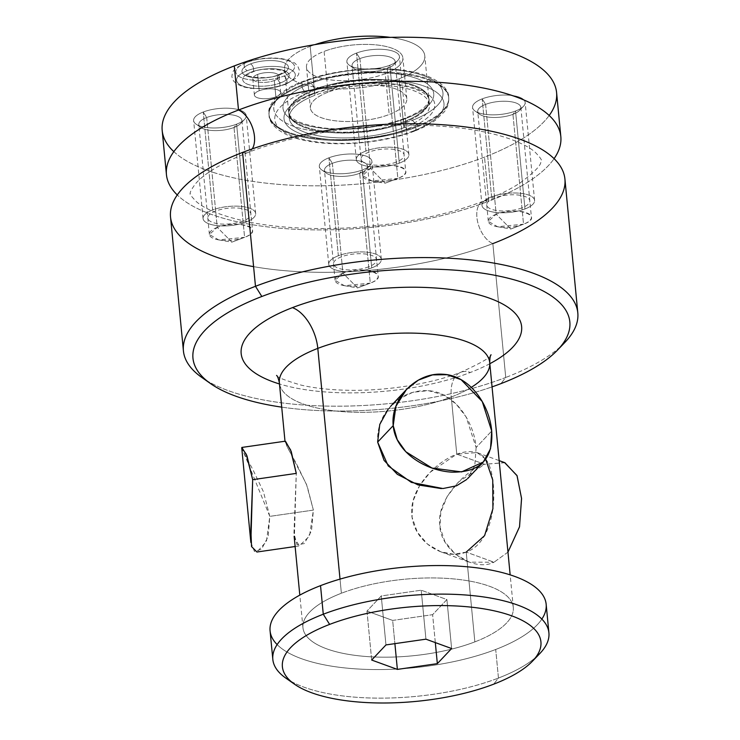 <?xml version="1.0" encoding="UTF-8"?>
<svg xmlns="http://www.w3.org/2000/svg" width="740" height="740" viewBox="0 0 740 740"><rect width="100%" height="100%" fill="white"/><g stroke="black" fill="none" stroke-linecap="round" stroke-linejoin="round"><path stroke-width="0.56" stroke-dasharray="3.7 2.78" d="M328.014 92.204A48.424 17.64 174.5 0 0 321.308 117.697A48.424 17.64 174.5 0 0 389.194 114.497A48.424 17.64 174.5 0 0 395.9 89.013A48.424 17.64 174.5 0 0 328.014 92.204A48.424 17.64 174.5 0 0 310.402 107.994A48.424 17.64 174.5 0 0 338.744 121.147A48.424 17.64 174.5 0 0 389.194 114.497L385.263 73.686A48.424 17.64 -5.5 0 1 334.813 80.336A48.424 17.64 -5.5 0 1 306.471 67.183A48.424 17.64 -5.5 0 1 324.092 51.402L328.014 92.204L324.092 51.402A48.424 17.64 -5.5 0 1 374.532 44.742A48.424 17.64 -5.5 0 1 402.875 57.905A48.424 17.64 -5.5 0 1 385.263 73.686L389.194 114.497A48.424 17.64 174.5 0 0 406.806 98.707A48.424 17.64 174.5 0 0 378.464 85.553A48.424 17.64 174.5 0 0 328.014 92.204M399.165 78.755A70.439 25.66 174.5 0 0 390.276 37.37A70.439 25.66 -5.5 0 1 424.788 55.787A70.439 25.66 -5.5 0 1 399.165 78.755L403.328 122.008A70.439 25.66 174.5 0 0 428.95 99.049A70.439 25.66 174.5 0 0 387.732 79.911A70.439 25.66 174.5 0 0 314.352 89.596L310.18 46.333A70.439 25.66 174.5 0 0 300.431 83.407A70.439 25.66 174.5 0 0 399.165 78.755A70.439 25.66 -5.5 0 1 325.785 88.43A70.439 25.66 -5.5 0 1 284.558 69.292A70.439 25.66 -5.5 0 1 310.18 46.333A70.439 25.66 -5.5 0 1 314.925 44.631A70.439 25.66 174.5 0 0 310.18 46.333L314.352 89.596A70.439 25.66 -5.5 0 1 387.732 79.911A70.439 25.66 -5.5 0 1 428.95 99.049A70.439 25.66 -5.5 0 1 403.328 122.008A5.282 2.988 -111 0 1 404.771 118.298A5.282 2.988 -111 0 1 406.195 118.326A75.721 27.584 174.5 0 0 416.685 78.477A75.721 27.584 174.5 0 0 310.541 83.481A5.282 2.988 -111 0 1 314.352 89.596A5.282 2.988 69 0 0 310.541 83.481A75.721 27.584 174.5 0 0 300.052 123.33A75.721 27.584 174.5 0 0 406.195 118.326A5.282 2.988 69 0 0 404.771 118.298A5.282 2.988 69 0 0 403.328 122.008A70.439 25.66 -5.5 0 1 329.947 131.692A70.439 25.66 -5.5 0 1 288.729 112.554A70.439 25.66 -5.5 0 1 314.352 89.596A70.439 25.66 174.5 0 0 288.729 112.554A70.439 25.66 174.5 0 0 329.947 131.692A70.439 25.66 174.5 0 0 403.328 122.008L399.165 78.755M385.263 73.686A48.424 17.64 -5.5 0 1 317.377 76.886A48.424 17.64 -5.5 0 1 324.092 51.402A48.424 17.64 -5.5 0 1 391.969 48.202A48.424 17.64 -5.5 0 1 385.263 73.686M314.426 90.409A70.439 25.66 -5.5 0 1 387.806 80.734A70.439 25.66 -5.5 0 1 429.034 99.863A70.439 25.66 -5.5 0 1 403.411 122.831L403.883 127.724A70.439 25.66 174.5 0 0 429.505 104.766A70.439 25.66 174.5 0 0 388.278 85.627A70.439 25.66 174.5 0 0 314.898 95.303L314.426 90.409L314.898 95.303A70.439 25.66 174.5 0 0 289.275 118.261A70.439 25.66 174.5 0 0 330.503 137.399A70.439 25.66 174.5 0 0 403.883 127.724L403.411 122.831A70.439 25.66 -5.5 0 1 330.031 132.506A70.439 25.66 -5.5 0 1 288.804 113.368A70.439 25.66 -5.5 0 1 314.426 90.409A70.439 25.66 174.5 0 0 288.804 113.368A70.439 25.66 174.5 0 0 330.031 132.506A70.439 25.66 174.5 0 0 403.411 122.831A5.282 2.988 69 0 0 407.213 128.936A75.721 27.584 -5.5 0 1 301.078 133.94A75.721 27.584 -5.5 0 1 311.568 94.091A5.282 2.988 69 0 0 312.992 94.119A5.282 2.988 69 0 0 314.426 90.409A5.282 2.988 -111 0 1 312.992 94.119A5.282 2.988 -111 0 1 311.568 94.091A75.721 27.584 174.5 0 0 301.078 133.94A75.721 27.584 174.5 0 0 407.213 128.936A75.721 27.584 174.5 0 0 417.702 89.087A75.721 27.584 174.5 0 0 311.568 94.091A75.721 27.584 -5.5 0 1 417.702 89.087A75.721 27.584 -5.5 0 1 407.213 128.936A5.282 2.988 -111 0 1 403.411 122.831A70.439 25.66 174.5 0 0 429.034 99.863A70.439 25.66 174.5 0 0 387.806 80.734A70.439 25.66 174.5 0 0 314.426 90.409M173.835 151.635A198.107 72.168 174.5 0 0 484.515 157.102A198.107 72.168 174.5 0 0 549.191 115.486M328.93 157.796A26.418 9.62 -5.5 0 1 365.949 156.057A26.418 9.62 -5.5 0 1 362.295 169.96A26.418 9.62 -5.5 0 1 325.267 171.699A26.418 9.62 -5.5 0 1 328.93 157.796A26.418 9.62 -5.5 0 1 361.009 154.762A26.418 9.62 -5.5 0 1 370.167 165.297A26.418 9.62 -5.5 0 1 362.295 169.96L359.705 173.28A21.645 7.89 174.5 0 0 366.161 169.46A21.645 7.89 174.5 0 0 358.66 160.83A21.645 7.89 174.5 0 0 332.362 163.318L328.93 157.796L332.362 163.318A21.645 7.89 174.5 0 0 326.497 173.28A21.645 7.89 174.5 0 0 359.705 173.28L362.295 169.96A26.418 9.62 -5.5 0 1 321.771 169.95A26.418 9.62 -5.5 0 1 328.93 157.796L338.356 255.744A26.418 9.62 174.5 0 0 334.702 269.647A26.418 9.62 174.5 0 0 371.721 267.899A26.418 9.62 174.5 0 0 375.384 253.996A26.418 9.62 174.5 0 0 338.356 255.744A26.418 9.62 174.5 0 0 328.745 264.356A26.418 9.62 174.5 0 0 344.211 271.534A26.418 9.62 174.5 0 0 371.721 267.899L362.295 169.96A26.418 9.62 -5.5 0 1 334.776 173.585A26.418 9.62 -5.5 0 1 319.319 166.408A26.418 9.62 -5.5 0 1 328.93 157.796A26.418 9.62 -5.5 0 1 356.44 154.17A26.418 9.62 -5.5 0 1 371.906 161.348A26.418 9.62 -5.5 0 1 362.295 169.96L371.721 267.899A26.418 9.62 174.5 0 0 381.331 259.287A26.418 9.62 174.5 0 0 365.875 252.118A26.418 9.62 174.5 0 0 338.356 255.744L328.93 157.796A26.418 9.62 174.5 0 0 325.267 171.699A26.418 9.62 174.5 0 0 362.295 169.96A26.418 9.62 174.5 0 0 365.949 156.057A26.418 9.62 174.5 0 0 328.93 157.796M203.241 112.008A26.418 9.62 -5.5 0 1 240.269 110.26A26.418 9.62 -5.5 0 1 236.606 124.163A26.418 9.62 -5.5 0 1 199.578 125.911A26.418 9.62 -5.5 0 1 203.241 112.008A26.418 9.62 -5.5 0 1 235.329 108.965A26.418 9.62 -5.5 0 1 244.487 119.501A26.418 9.62 -5.5 0 1 236.606 124.163L234.025 127.484A21.645 7.89 174.5 0 0 240.472 123.663A21.645 7.89 174.5 0 0 232.971 115.033A21.645 7.89 174.5 0 0 206.682 117.521L203.241 112.008L206.682 117.521A21.645 7.89 174.5 0 0 200.817 127.484A21.645 7.89 174.5 0 0 234.025 127.484L236.606 124.163A26.418 9.62 -5.5 0 1 196.091 124.163A26.418 9.62 -5.5 0 1 203.241 112.008L212.676 209.957A26.418 9.62 174.5 0 0 209.013 223.85A26.418 9.62 174.5 0 0 246.041 222.111A26.418 9.62 174.5 0 0 249.695 208.208A26.418 9.62 174.5 0 0 212.676 209.957A26.418 9.62 174.5 0 0 203.065 218.559A26.418 9.62 174.5 0 0 218.522 225.737A26.418 9.62 174.5 0 0 246.041 222.111L236.606 124.163A26.418 9.62 -5.5 0 1 209.087 127.798A26.418 9.62 -5.5 0 1 193.63 120.62A26.418 9.62 -5.5 0 1 203.241 112.008A26.418 9.62 -5.5 0 1 230.76 108.382A26.418 9.62 -5.5 0 1 246.217 115.551A26.418 9.62 -5.5 0 1 236.606 124.163L246.041 222.111A26.418 9.62 174.5 0 0 255.651 213.499A26.418 9.62 174.5 0 0 240.186 206.321A26.418 9.62 174.5 0 0 212.676 209.957L203.241 112.008A26.418 9.62 174.5 0 0 199.578 125.911A26.418 9.62 174.5 0 0 236.606 124.163A26.418 9.62 174.5 0 0 240.269 110.26A26.418 9.62 174.5 0 0 203.241 112.008M482.175 98.864A26.418 9.62 -5.5 0 1 519.202 97.116A26.418 9.62 -5.5 0 1 515.54 111.019A26.418 9.62 -5.5 0 1 478.512 112.767A26.418 9.62 -5.5 0 1 482.175 98.864A26.418 9.62 -5.5 0 1 514.254 95.821A26.418 9.62 -5.5 0 1 523.411 106.357A26.418 9.62 -5.5 0 1 515.54 111.019L512.949 114.339A21.645 7.89 174.5 0 0 519.406 110.519A21.645 7.89 174.5 0 0 511.904 101.889A21.645 7.89 174.5 0 0 485.607 104.377L482.175 98.864L485.607 104.377A21.645 7.89 174.5 0 0 479.751 114.339A21.645 7.89 174.5 0 0 512.949 114.339L515.54 111.019A26.418 9.62 -5.5 0 1 475.015 111.019A26.418 9.62 -5.5 0 1 482.175 98.864L491.601 196.812A26.418 9.62 174.5 0 0 487.947 210.706A26.418 9.62 174.5 0 0 524.975 208.967A26.418 9.62 174.5 0 0 528.628 195.064A26.418 9.62 174.5 0 0 491.601 196.812A26.418 9.62 174.5 0 0 481.99 205.415A26.418 9.62 174.5 0 0 497.456 212.593A26.418 9.62 174.5 0 0 524.975 208.967L515.54 111.019A26.418 9.62 -5.5 0 1 488.021 114.654A26.418 9.62 -5.5 0 1 472.564 107.476A26.418 9.62 -5.5 0 1 482.175 98.864A26.418 9.62 -5.5 0 1 509.694 95.238A26.418 9.62 -5.5 0 1 525.15 102.407A26.418 9.62 -5.5 0 1 515.54 111.019L524.975 208.967A26.418 9.62 174.5 0 0 534.576 200.355A26.418 9.62 174.5 0 0 519.119 193.177A26.418 9.62 174.5 0 0 491.601 196.812L482.175 98.864A26.418 9.62 174.5 0 0 478.512 112.767A26.418 9.62 174.5 0 0 515.54 111.019A26.418 9.62 174.5 0 0 519.202 97.116A26.418 9.62 174.5 0 0 482.175 98.864M356.486 53.077A26.418 9.62 -5.5 0 1 393.514 51.328A26.418 9.62 -5.5 0 1 389.851 65.231A26.418 9.62 -5.5 0 1 352.832 66.97A26.418 9.62 -5.5 0 1 356.486 53.077A26.418 9.62 -5.5 0 1 388.574 50.033A26.418 9.62 -5.5 0 1 397.732 60.569A26.418 9.62 -5.5 0 1 389.851 65.231L387.27 68.552A21.645 7.89 174.5 0 0 393.726 64.732A21.645 7.89 174.5 0 0 386.215 56.101A21.645 7.89 174.5 0 0 359.927 58.59L356.486 53.077L359.927 58.59A21.645 7.89 174.5 0 0 354.062 68.552A21.645 7.89 174.5 0 0 387.27 68.552L389.851 65.231A26.418 9.62 -5.5 0 1 349.336 65.231A26.418 9.62 -5.5 0 1 356.486 53.077L365.921 151.016A26.418 9.62 174.5 0 0 362.258 164.918A26.418 9.62 174.5 0 0 399.286 163.17A26.418 9.62 174.5 0 0 402.949 149.267A26.418 9.62 174.5 0 0 365.921 151.016A26.418 9.62 174.5 0 0 356.31 159.627A26.418 9.62 174.5 0 0 371.767 166.805A26.418 9.62 174.5 0 0 399.286 163.17L389.851 65.231A26.418 9.62 -5.5 0 1 362.341 68.857A26.418 9.62 -5.5 0 1 346.875 61.679A26.418 9.62 -5.5 0 1 356.486 53.077A26.418 9.62 -5.5 0 1 384.005 49.441A26.418 9.62 -5.5 0 1 399.461 56.619A26.418 9.62 -5.5 0 1 389.851 65.231L399.286 163.17A26.418 9.62 174.5 0 0 408.896 154.567A26.418 9.62 174.5 0 0 393.44 147.389A26.418 9.62 174.5 0 0 365.921 151.016L356.486 53.077A26.418 9.62 174.5 0 0 352.832 66.97A26.418 9.62 174.5 0 0 389.851 65.231A26.418 9.62 174.5 0 0 393.514 51.328A26.418 9.62 174.5 0 0 356.486 53.077M247.327 70.689A29.498 10.748 -5.5 0 1 288.674 68.737A29.498 10.748 -5.5 0 1 284.595 84.258A29.498 10.748 -5.5 0 1 243.247 86.21A29.498 10.748 -5.5 0 1 247.327 70.689A29.498 10.748 174.5 0 0 243.247 86.21A29.498 10.748 174.5 0 0 284.595 84.258A4.403 2.488 69 0 0 285.779 84.286A4.403 2.488 69 0 0 286.815 80.244A4.403 2.488 69 0 0 283.808 76.1A29.498 10.748 174.5 0 0 287.888 60.578A29.498 10.748 174.5 0 0 246.54 62.521A29.498 10.748 174.5 0 0 242.461 78.052A29.498 10.748 174.5 0 0 283.808 76.1A29.498 10.748 -5.5 0 1 242.461 78.052A29.498 10.748 -5.5 0 1 246.54 62.521A4.403 2.488 69 0 0 245.356 62.493A4.403 2.488 69 0 0 244.32 66.544A4.403 2.488 69 0 0 247.327 70.689A4.403 2.488 -111 0 1 244.32 66.544A4.403 2.488 -111 0 1 245.356 62.493A4.403 2.488 -111 0 1 246.54 62.521A29.498 10.748 -5.5 0 1 287.888 60.578A29.498 10.748 -5.5 0 1 283.808 76.1A4.403 2.488 -111 0 1 286.815 80.244A4.403 2.488 -111 0 1 285.779 84.286A4.403 2.488 -111 0 1 284.595 84.258A29.498 10.748 174.5 0 0 288.674 68.737A29.498 10.748 174.5 0 0 247.327 70.689M413.059 131.063A84.971 30.951 -5.5 0 1 293.956 136.678A84.971 30.951 -5.5 0 1 305.722 91.964A84.971 30.951 -5.5 0 1 424.825 86.349A84.971 30.951 -5.5 0 1 413.059 131.063A5.282 2.988 69 0 0 414.483 131.1A5.282 2.988 69 0 0 415.926 127.382A90.252 32.874 -5.5 0 1 321.9 139.786A90.252 32.874 -5.5 0 1 269.082 115.264A90.252 32.874 -5.5 0 1 301.92 85.849A5.282 2.988 69 0 0 305.722 91.964A84.971 30.951 174.5 0 0 293.956 136.678A84.971 30.951 174.5 0 0 413.059 131.063A84.971 30.951 174.5 0 0 424.825 86.349A84.971 30.951 174.5 0 0 305.722 91.964A5.282 2.988 -111 0 1 301.92 85.849A90.252 32.874 -5.5 0 1 395.937 73.445A90.252 32.874 -5.5 0 1 448.755 97.967A90.252 32.874 -5.5 0 1 415.926 127.382A5.282 2.988 -111 0 1 414.483 131.1A5.282 2.988 -111 0 1 413.059 131.063M280.7 82.843A23.329 8.501 174.5 0 0 283.929 70.568A23.329 8.501 174.5 0 0 251.221 72.104A23.329 8.501 174.5 0 0 247.993 84.388A23.329 8.501 174.5 0 0 280.7 82.843A4.403 2.488 -111 0 1 277.685 78.699A4.403 2.488 -111 0 1 278.721 74.657A4.403 2.488 -111 0 1 279.914 74.684A23.329 8.501 174.5 0 0 283.143 62.4A23.329 8.501 174.5 0 0 250.435 63.945A4.403 2.488 -111 0 1 253.45 68.089A4.403 2.488 -111 0 1 252.414 72.132A4.403 2.488 -111 0 1 251.221 72.104A23.329 8.501 -5.5 0 1 283.929 70.568A23.329 8.501 -5.5 0 1 280.7 82.843A23.329 8.501 -5.5 0 1 247.993 84.388A23.329 8.501 -5.5 0 1 251.221 72.104A4.403 2.488 69 0 0 252.414 72.132A4.403 2.488 69 0 0 253.45 68.089A4.403 2.488 69 0 0 250.435 63.945A23.329 8.501 174.5 0 0 247.206 76.22A23.329 8.501 174.5 0 0 279.914 74.684A4.403 2.488 69 0 0 278.721 74.657A4.403 2.488 69 0 0 277.685 78.699A4.403 2.488 69 0 0 280.7 82.843M274.3 80.512A13.209 4.81 -5.5 0 1 255.79 81.391A13.209 4.81 -5.5 0 1 257.622 74.435A13.209 4.81 -5.5 0 1 276.131 73.565A13.209 4.81 -5.5 0 1 274.3 80.512A13.209 4.81 -5.5 0 1 260.545 82.325A13.209 4.81 -5.5 0 1 252.812 78.736A13.209 4.81 -5.5 0 1 257.622 74.435L259.194 90.761A13.209 4.81 174.5 0 0 254.384 95.062A13.209 4.81 174.5 0 0 262.117 98.651A13.209 4.81 174.5 0 0 275.872 96.838L274.3 80.512L275.872 96.838A13.209 4.81 174.5 0 0 280.682 92.537A13.209 4.81 174.5 0 0 272.949 88.948A13.209 4.81 174.5 0 0 259.194 90.761L257.622 74.435A13.209 4.81 -5.5 0 1 271.377 72.622A13.209 4.81 -5.5 0 1 279.11 76.211A13.209 4.81 -5.5 0 1 274.3 80.512M403.883 127.724A70.439 25.66 -5.5 0 1 305.148 132.377A70.439 25.66 -5.5 0 1 314.898 95.303A70.439 25.66 -5.5 0 1 413.632 90.65A70.439 25.66 -5.5 0 1 403.883 127.724M556.582 92.528A198.107 72.168 -5.5 0 1 484.515 157.102L488.761 201.197A198.107 72.168 174.5 0 0 554.084 158.665A198.107 72.168 174.5 0 1 488.761 201.197L484.515 157.102A198.107 72.168 -5.5 0 1 278.138 184.325A198.107 72.168 -5.5 0 1 162.19 130.499M564.916 179.024A198.107 72.168 -5.5 0 1 492.849 243.608A22.894 12.932 -111 0 1 477.642 221.861A22.894 12.932 -111 0 1 483.146 201.234A22.894 12.932 -111 0 1 488.761 201.197A198.107 72.168 174.5 0 1 177.267 194.953A198.107 72.168 174.5 0 0 488.761 201.197A22.894 12.932 69 0 0 483.146 201.234A22.894 12.932 69 0 0 477.642 221.861A22.894 12.932 69 0 0 492.849 243.608A198.107 72.168 -5.5 0 1 253.589 266.641M242.59 152.431A22.894 12.932 69 0 0 248.214 152.385A22.894 12.932 69 0 0 252.266 148.888A22.894 12.932 -111 0 1 248.214 152.385A22.894 12.932 -111 0 1 242.59 152.431M206.497 380.508A198.107 72.168 174.5 0 0 505.735 377.474L492.849 243.608L505.735 377.474A198.107 72.168 174.5 0 0 560.8 346.385M492.849 243.608A198.107 72.168 -5.5 0 1 286.463 270.822A198.107 72.168 -5.5 0 1 170.524 217.005M564.796 342.518A198.107 72.168 -5.5 0 1 505.735 377.474L500.962 383.616L505.735 377.474A198.107 72.168 -5.5 0 1 201.835 377.465M281.709 407.139A189.301 68.959 174.5 0 0 492.054 386.881A189.301 68.959 174.5 0 1 281.709 407.139M489.825 363.71A140.878 51.319 -5.5 0 1 470.372 372.47A140.878 51.319 -5.5 0 1 279.479 383.968A140.878 51.319 174.5 0 0 470.372 372.47A140.878 51.319 174.5 0 0 489.825 363.71M489.714 362.572L489.714 362.572A105.654 38.489 -5.5 0 1 451.271 397.01A35.215 19.897 -111 0 1 460.881 372.248A35.215 19.897 -111 0 1 470.372 372.47A35.215 19.897 69 0 0 460.881 372.248A35.215 19.897 69 0 0 451.271 397.01A105.654 38.489 -5.5 0 1 341.205 411.532A105.654 38.489 -5.5 0 1 279.368 382.83L279.368 382.83A105.654 38.489 -5.5 0 0 341.205 411.532A105.654 38.489 -5.5 0 0 451.271 397.01L456.774 454.147L451.271 397.01A105.654 38.489 -5.5 0 0 471.325 387.316M340.021 579.115L341.381 593.249A105.654 38.489 174.5 0 0 302.947 627.687A105.654 38.489 174.5 0 0 364.783 656.389A105.654 38.489 174.5 0 0 474.849 641.876L466.209 552.096C445.739 560.522 417.397 544.252 412.522 519.85C406.223 492.285 433.705 462.778 456.774 454.147C477.809 446.784 489.788 455.368 492.72 479.899C496.716 506.567 490.065 543.743 466.209 552.096L474.849 641.876A105.654 38.489 174.5 0 0 513.292 607.429A105.654 38.489 174.5 0 0 451.456 578.726A105.654 38.489 174.5 0 0 341.381 593.249L340.021 579.115M285.113 441.216L287.573 447.543L296.425 463.721L307.1 485.856L313.39 510.101L311.485 531.005L304.214 543.613L297.027 544.751L293.956 533.309L296.278 473.397L294.363 538.054L299.376 545.824L309.514 536.038L313.39 510.101L269.795 516.372L266.418 541.495L256.928 552.012M388.315 408.933L398.74 399.138L412.874 392.256L428.358 390.664L443.325 394.836L456.127 404.003L466.08 416.861L476.125 447.515L491.702 431.032L476.125 447.515C473.942 421.745 455.017 392.394 428.275 390.655C414.418 390.128 402.606 394.577 392.857 404.003C382.053 414.4 376.984 427.1 377.65 442.104M277.139 644.586A138.676 50.514 174.5 0 0 495.707 649.47A138.676 50.514 174.5 0 0 541.846 619.102M474.849 641.876A105.654 38.489 -5.5 0 1 326.747 648.851A105.654 38.489 -5.5 0 1 341.381 593.249A105.654 38.489 -5.5 0 1 489.482 586.265A105.654 38.489 -5.5 0 1 474.849 641.876M546.157 604.265A138.676 50.514 -5.5 0 1 495.707 649.47L498.455 678.043A138.676 50.514 174.5 0 0 535.668 657.453M290.524 681.059A138.676 50.514 174.5 0 0 498.455 678.043L495.707 649.47A138.676 50.514 -5.5 0 1 351.241 668.525A138.676 50.514 -5.5 0 1 270.082 630.85M539.802 653.568A138.676 50.514 -5.5 0 1 498.455 678.043L493.682 684.176L498.455 678.043A138.676 50.514 -5.5 0 1 285.723 678.034M371.684 660.043L366.975 611.074L392.663 620.425L394.892 643.643L392.663 620.425L432.623 614.672L446.904 599.567L421.217 590.206L381.248 595.959L366.975 611.074L371.684 660.043M385.966 644.929L381.248 595.959L385.966 644.929M425.935 639.175L421.217 590.206L425.935 639.175M451.622 648.536L446.904 599.567L451.622 648.536M435.314 642.598L432.623 614.672L435.314 642.598M366.975 611.074L392.663 620.425L432.623 614.672L446.904 599.567L421.217 590.206L381.248 595.959L366.975 611.074M485.644 459.198L477.087 452.575L456.774 454.147L484.58 464.276L504.606 462.602M507.964 552.133L494.015 562.224L466.209 552.096L494.015 562.224L507.964 552.133M504.893 462.713L484.58 464.276C464.368 470.594 435.629 501.738 439.884 525.715C440.328 550.606 474.164 572.27 494.015 562.224L469.28 562.178L455.23 554.121L444.907 541.689L440.078 527.416L440.772 512.274L447.117 496.605L458.319 482.147L484.58 464.276L456.774 454.147L430.245 472.194L419.608 485.718L413.003 501.11L412.06 517.168L417.258 532.088L427.507 544.122L440.883 551.837L453.74 554.269L466.209 552.096M476.125 447.515L474.766 465.913L466.829 479.409M250.851 542.42L254.477 551.541L261.516 549.21L268.167 536.63L269.795 516.372L241.749 447.811M241.85 447.441L244.135 453.444L252.849 469.549L263.431 491.712L269.795 516.372L313.39 510.101L306.489 484.339L286.537 445.471L285.603 441.438M259.194 90.761A13.209 4.81 174.5 0 0 257.363 97.708A13.209 4.81 174.5 0 0 275.872 96.838A13.209 4.81 174.5 0 0 277.704 89.882A13.209 4.81 174.5 0 0 259.194 90.761M332.362 163.318L342.944 273.162A21.645 7.89 174.5 0 0 335.063 280.22A21.645 7.89 174.5 0 0 347.735 286.103A21.645 7.89 174.5 0 0 370.287 283.124L359.705 173.28A21.645 7.89 -5.5 0 1 337.153 176.25A21.645 7.89 -5.5 0 1 324.49 170.376A21.645 7.89 -5.5 0 1 332.362 163.318A21.645 7.89 -5.5 0 1 354.913 160.34A21.645 7.89 -5.5 0 1 367.586 166.222A21.645 7.89 -5.5 0 1 359.705 173.28L370.287 283.124A21.645 7.89 174.5 0 0 378.159 276.075A21.645 7.89 174.5 0 0 365.486 270.193A21.645 7.89 174.5 0 0 342.944 273.162L332.362 163.318M344.35 285.677L357.559 287.934L342.944 273.162C363.599 264.587 392.635 275.169 370.287 283.124L357.559 287.934L370.287 283.124L344.35 285.677L335.072 280.266L342.944 273.162L357.559 287.934L370.093 283.198M206.682 117.521L217.255 227.374A21.645 7.89 174.5 0 0 209.383 234.432A21.645 7.89 174.5 0 0 222.046 240.306A21.645 7.89 174.5 0 0 244.598 237.337L234.025 127.484A21.645 7.89 -5.5 0 1 211.474 130.462A21.645 7.89 -5.5 0 1 198.801 124.579A21.645 7.89 -5.5 0 1 206.682 117.521A21.645 7.89 -5.5 0 1 229.224 114.552A21.645 7.89 -5.5 0 1 241.897 120.435A21.645 7.89 -5.5 0 1 234.025 127.484L244.598 237.337A21.645 7.89 174.5 0 0 252.479 230.279A21.645 7.89 174.5 0 0 239.806 224.396A21.645 7.89 174.5 0 0 217.255 227.374L206.682 117.521M218.661 239.889L231.87 242.137L217.255 227.374C237.919 218.79 266.955 229.372 244.598 237.337L231.87 242.137L244.598 237.337L218.661 239.889L209.383 234.478L217.255 227.374L231.87 242.137L244.404 237.411M485.607 104.377L496.188 214.23A21.645 7.89 174.5 0 0 488.308 221.288A21.645 7.89 174.5 0 0 500.98 227.171A21.645 7.89 174.5 0 0 523.532 224.192L512.949 114.339A21.645 7.89 -5.5 0 1 490.407 117.318A21.645 7.89 -5.5 0 1 477.735 111.435A21.645 7.89 -5.5 0 1 485.607 104.377A21.645 7.89 -5.5 0 1 508.158 101.408A21.645 7.89 -5.5 0 1 520.831 107.291A21.645 7.89 -5.5 0 1 512.949 114.339L523.532 224.192A21.645 7.89 174.5 0 0 531.403 217.135A21.645 7.89 174.5 0 0 518.74 211.251A21.645 7.89 174.5 0 0 496.188 214.23L485.607 104.377M497.595 226.745L510.804 229.002L496.188 214.23C516.844 205.646 545.88 216.228 523.532 224.192L510.804 229.002L523.532 224.192L497.595 226.745L488.317 221.334L496.188 214.23L510.804 229.002L523.337 224.266M359.927 58.59L370.5 168.433A21.645 7.89 174.5 0 0 362.628 175.491A21.645 7.89 174.5 0 0 375.291 181.374A21.645 7.89 174.5 0 0 397.843 178.405L387.27 68.552A21.645 7.89 -5.5 0 1 364.718 71.53A21.645 7.89 -5.5 0 1 352.046 65.647A21.645 7.89 -5.5 0 1 359.927 58.59A21.645 7.89 -5.5 0 1 382.478 55.611A21.645 7.89 -5.5 0 1 395.142 61.494A21.645 7.89 -5.5 0 1 387.27 68.552L397.843 178.405A21.645 7.89 174.5 0 0 405.724 171.347A21.645 7.89 174.5 0 0 393.051 165.464A21.645 7.89 174.5 0 0 370.5 168.433L359.927 58.59M371.906 180.958L385.115 183.206L370.5 168.433C391.164 159.858 420.2 170.44 397.843 178.405L385.115 183.206L397.843 178.405L371.906 180.958L362.628 175.537L370.5 168.433L385.115 183.206L397.648 178.479M250.435 63.945A23.329 8.501 -5.5 0 1 283.143 62.4A23.329 8.501 -5.5 0 1 279.914 74.684A23.329 8.501 -5.5 0 1 247.206 76.22A23.329 8.501 -5.5 0 1 250.435 63.945M301.92 85.849L301.837 85.035A90.252 32.874 -5.5 0 1 395.854 72.631A90.252 32.874 -5.5 0 1 448.671 97.153A90.252 32.874 -5.5 0 1 415.843 126.568L415.926 127.382A90.252 32.874 174.5 0 0 448.755 97.967A90.252 32.874 174.5 0 0 395.937 73.445A90.252 32.874 174.5 0 0 301.92 85.849A90.252 32.874 174.5 0 0 269.082 115.264A90.252 32.874 174.5 0 0 321.9 139.786A90.252 32.874 174.5 0 0 415.926 127.382L415.843 126.568A90.252 32.874 -5.5 0 1 321.826 138.972A90.252 32.874 -5.5 0 1 269.009 114.45A90.252 32.874 -5.5 0 1 301.837 85.035L301.92 85.849M304.704 81.354A5.282 2.988 69 0 0 303.28 81.317A5.282 2.988 69 0 0 301.837 85.035A90.252 32.874 174.5 0 0 269.009 114.45A90.252 32.874 174.5 0 0 321.826 138.972A90.252 32.874 174.5 0 0 415.843 126.568A5.282 2.988 69 0 0 412.032 120.454A84.971 30.951 -5.5 0 1 292.938 126.068A84.971 30.951 -5.5 0 1 304.704 81.354A84.971 30.951 -5.5 0 1 423.807 75.739A84.971 30.951 -5.5 0 1 412.032 120.454A5.282 2.988 -111 0 1 415.843 126.568A90.252 32.874 174.5 0 0 448.671 97.153A90.252 32.874 174.5 0 0 395.854 72.631A90.252 32.874 174.5 0 0 301.837 85.035A5.282 2.988 -111 0 1 303.28 81.317A5.282 2.988 -111 0 1 304.704 81.354A84.971 30.951 174.5 0 0 292.938 126.068A84.971 30.951 174.5 0 0 412.032 120.454A84.971 30.951 174.5 0 0 423.807 75.739A84.971 30.951 174.5 0 0 304.704 81.354M406.195 118.326A75.721 27.584 -5.5 0 1 300.052 123.33A75.721 27.584 -5.5 0 1 310.541 83.481A75.721 27.584 -5.5 0 1 416.685 78.477A75.721 27.584 -5.5 0 1 406.195 118.326M368.714 266.807A21.645 7.89 -5.5 0 1 338.374 268.232A21.645 7.89 -5.5 0 1 341.371 256.845A21.645 7.89 -5.5 0 1 371.711 255.411A21.645 7.89 -5.5 0 1 368.714 266.807M243.025 221.01A21.645 7.89 -5.5 0 1 212.685 222.444A21.645 7.89 -5.5 0 1 215.682 211.048A21.645 7.89 -5.5 0 1 246.022 209.624A21.645 7.89 -5.5 0 1 243.025 221.01M521.959 207.866A21.645 7.89 -5.5 0 1 491.619 209.3A21.645 7.89 -5.5 0 1 494.616 197.904A21.645 7.89 -5.5 0 1 524.956 196.479A21.645 7.89 -5.5 0 1 521.959 207.866M396.27 162.079A21.645 7.89 -5.5 0 1 365.93 163.503A21.645 7.89 -5.5 0 1 368.927 152.116A21.645 7.89 -5.5 0 1 399.276 150.683A21.645 7.89 -5.5 0 1 396.27 162.079M306.471 67.183L310.402 107.994M406.806 98.707L402.875 57.905M284.558 69.292L288.729 112.554C288.804 112.591 287.481 122.202 321.068 127.595C346.514 131.221 382.071 127.252 404.771 118.298C415.769 113.905 423.058 109.409 426.647 104.821C428.775 101.445 429.542 99.521 428.95 99.049L424.788 55.787M289.275 118.261L288.804 113.368C288.212 112.896 288.989 110.963 291.135 107.559C294.742 102.98 302.022 98.503 312.992 94.119C335.692 85.165 371.249 81.197 396.696 84.823C430.282 90.215 428.95 99.826 429.034 99.863L429.505 104.766M483.146 201.234C439.125 218.393 375.541 229.085 318.848 228.54C292.578 228.336 269.046 226.126 248.261 221.917C222.601 216.237 205.322 209.494 196.415 201.687C191.087 196.091 189.079 193.418 190.393 193.667C189.533 193.085 191.077 189.995 195.008 184.408C203.195 174.103 220.927 163.429 248.214 152.385C292.393 135.161 356.301 124.459 413.151 125.079C452.778 125.615 484.996 130.222 509.805 138.926C521.274 143.125 529.544 147.38 534.632 151.681C540.755 157.842 542.809 161.144 540.801 161.588C541.393 165.048 534.428 172.207 519.896 183.076C510.267 189.422 498.02 195.471 483.146 201.234M276.557 375.421C276.862 377.178 285.029 380.406 301.041 385.096C313.631 388.038 328.542 389.74 345.774 390.221C384.874 391.395 430.948 383.995 460.881 372.248C481.796 362.582 491.86 356.754 491.064 354.765M302.947 627.687L299.811 595.117M513.292 607.429L510.156 574.86M499.149 460.613L477.078 452.575M468.772 561.993L440.911 551.846M295.131 546.518L300.209 545.787M252.812 78.736L254.384 95.062M279.11 76.211L280.682 92.537M370.167 165.297L366.161 169.46M321.771 169.95L326.497 173.28M335.063 280.22L324.49 170.376M367.586 166.222L378.159 276.075M244.487 119.501L240.472 123.663M200.817 127.484L196.091 124.163M209.383 234.432L198.801 124.579M241.897 120.435L252.479 230.279M523.411 106.357L519.406 110.519M479.751 114.339L475.015 111.019M488.308 221.288L477.735 111.435M520.831 107.291L531.403 217.135M397.732 60.569L393.726 64.732M354.062 68.552L349.336 65.231M362.628 175.491L352.046 65.647M395.142 61.494L405.724 171.347M278.721 74.657C282.125 73.168 284.031 71.993 284.456 71.123L284.548 72.02C288.239 71.049 264.716 66.064 252.414 72.132C249.01 73.621 247.105 74.796 246.679 75.665L246.596 74.768C242.896 75.739 266.418 80.725 278.721 74.657M285.779 84.286L276.779 86.95L267.251 88.449L250.804 88.384L243.155 86.867L236.513 83.851L233.415 80.845L231.833 76.683L232.536 72.317L235.089 68.635L245.356 62.493L254.357 59.838L263.884 58.34L272.561 57.933L280.34 58.395L287.98 59.922L294.622 62.937L297.721 65.943L299.302 70.106L298.599 74.472L296.046 78.153L285.779 84.286M414.483 131.1C384.43 142.94 337.949 147.158 306.878 140.85C284.595 137.224 268.731 125.439 269.082 115.264L269.009 114.45C266.641 105.395 278.804 90.03 303.28 81.317C333.324 69.486 379.805 65.259 410.885 71.567C433.159 75.193 449.032 86.978 448.671 97.153L448.755 97.967C448.967 106.653 444.832 111.028 444.25 111.888L435.416 120.241C429.801 124.274 422.827 127.9 414.483 131.1M328.745 264.356L319.319 166.408M381.331 259.287L371.906 161.348M203.065 218.559L193.63 120.62M255.651 213.499L246.217 115.551M481.99 205.415L472.564 107.476M534.576 200.355L525.15 102.407M356.31 159.627L346.875 61.679M408.896 154.567L399.461 56.619"/><path stroke-width="1.11" d="M390.276 37.37A70.439 25.66 174.5 0 0 314.925 44.631A70.439 25.66 -5.5 0 1 390.276 37.37M549.191 115.486A198.107 72.168 174.5 0 0 467.588 41.893A198.107 72.168 174.5 0 0 234.266 65.925A198.107 72.168 174.5 0 0 173.835 151.635M166.435 174.594A198.107 72.168 174.5 0 0 177.267 194.953A198.107 72.168 174.5 0 1 238.511 110.02A22.894 12.932 -111 0 1 252.442 127.4A22.894 12.932 -111 0 1 252.266 148.888A22.894 12.932 69 0 0 252.442 127.4A22.894 12.932 69 0 0 238.511 110.02A198.107 72.168 174.5 0 0 166.435 174.594L162.19 130.499A198.107 72.168 -5.5 0 1 234.266 65.925L238.511 110.02A198.107 72.168 174.5 0 1 470.816 85.831A198.107 72.168 174.5 0 1 554.084 158.665A198.107 72.168 174.5 0 0 560.827 136.613A198.107 72.168 174.5 0 0 444.888 82.797A198.107 72.168 174.5 0 0 238.511 110.02L234.266 65.925A198.107 72.168 -5.5 0 1 440.642 38.711A198.107 72.168 -5.5 0 1 556.582 92.528L560.827 136.613M253.589 266.641A198.107 72.168 -5.5 0 1 242.59 152.431A198.107 72.168 -5.5 0 1 520.285 139.342A198.107 72.168 -5.5 0 1 492.849 243.608M560.8 346.385A198.107 72.168 174.5 0 0 577.811 312.9A198.107 72.168 174.5 0 0 461.862 259.083A198.107 72.168 174.5 0 0 255.485 286.297L242.59 152.431A198.107 72.168 -5.5 0 1 448.977 125.208A198.107 72.168 -5.5 0 1 564.916 179.024L577.811 312.9M183.418 350.88L170.524 217.005A198.107 72.168 -5.5 0 1 242.59 152.431L255.485 286.297A198.107 72.168 174.5 0 0 183.418 350.88A198.107 72.168 174.5 0 0 206.497 380.508M210.567 383.598L201.835 377.465A198.107 72.168 -5.5 0 1 255.485 286.297L261.831 296.49A189.301 68.959 174.5 0 0 210.567 383.598A189.301 68.959 174.5 0 0 281.709 407.139A189.301 68.959 174.5 0 1 261.831 296.49L255.485 286.297A198.107 72.168 -5.5 0 1 496.115 263.505A198.107 72.168 -5.5 0 1 564.796 342.518L557.396 350.205A189.301 68.959 174.5 0 0 491.767 274.707A189.301 68.959 174.5 0 0 261.831 296.49A189.301 68.959 174.5 0 1 527.185 283.984A189.301 68.959 174.5 0 1 500.962 383.616A189.301 68.959 174.5 0 0 557.396 350.205M492.054 386.881A189.301 68.959 174.5 0 0 500.962 383.616A189.301 68.959 174.5 0 1 492.054 386.881M276.557 375.421C277.445 375.874 278.379 378.344 279.368 382.83A105.654 38.489 -5.5 0 1 317.802 348.383A35.215 19.897 69 0 0 292.411 307.637A140.878 51.319 174.5 0 0 279.479 383.968A140.878 51.319 -5.5 0 1 292.411 307.637A140.878 51.319 -5.5 0 1 480.649 295.353A140.878 51.319 -5.5 0 1 489.825 363.71A140.878 51.319 174.5 0 0 480.649 295.353A140.878 51.319 174.5 0 0 292.411 307.637A35.215 19.897 -111 0 1 317.802 348.383A105.654 38.489 -5.5 0 1 427.877 333.87A105.654 38.489 -5.5 0 1 489.714 362.572A105.654 38.489 -5.5 0 1 471.325 387.316M285.029 441.586L279.368 382.83A105.654 38.489 -5.5 0 1 317.802 348.383L340.021 579.115L317.802 348.383A105.654 38.489 -5.5 0 1 427.877 333.87A105.654 38.489 -5.5 0 1 489.714 362.572C489.825 357.984 490.269 355.385 491.064 354.765M256.928 552.012L251.535 546.546L250.86 529.285L252.682 479.668L296.278 473.397L290.589 449.929L285.113 441.216M466.829 479.409L456.525 485.801L442.909 488.539L411.357 482.397L388.232 465.932L377.65 442.104L384.051 460.354L397.334 474.331L417.961 484.913L441.373 488.594M541.846 619.102A138.676 50.514 174.5 0 0 482.471 568.616A138.676 50.514 174.5 0 0 320.531 585.645A138.676 50.514 174.5 0 0 277.139 644.586M535.668 657.453A138.676 50.514 174.5 0 0 548.904 632.839A138.676 50.514 174.5 0 0 467.745 595.163A138.676 50.514 174.5 0 0 323.278 614.219L320.531 585.645A138.676 50.514 -5.5 0 1 464.998 566.6A138.676 50.514 -5.5 0 1 546.157 604.265L548.904 632.839M272.829 659.423L270.082 630.85A138.676 50.514 -5.5 0 1 320.531 585.645L323.278 614.219A138.676 50.514 174.5 0 0 272.829 659.423A138.676 50.514 174.5 0 0 290.524 681.059M294.455 684.167L285.723 678.034A138.676 50.514 -5.5 0 1 323.278 614.219L329.624 624.403A129.87 47.314 174.5 0 0 294.455 684.167A129.87 47.314 174.5 0 0 493.682 684.176A129.87 47.314 174.5 0 0 532.402 661.255A129.87 47.314 174.5 0 0 487.373 609.464A129.87 47.314 174.5 0 0 329.624 624.403L323.278 614.219A138.676 50.514 -5.5 0 1 491.721 598.262A138.676 50.514 -5.5 0 1 539.802 653.568L532.402 661.255M329.624 624.403A129.87 47.314 174.5 0 0 311.632 692.751A129.87 47.314 174.5 0 0 493.682 684.176A129.87 47.314 174.5 0 0 511.673 615.828A129.87 47.314 174.5 0 0 329.624 624.403M397.371 669.404L371.684 660.043L385.966 644.929L425.935 639.175L451.622 648.536L437.34 663.651L397.371 669.404L371.684 660.043L385.966 644.929L425.935 639.175L451.622 648.536L437.34 663.651L435.314 642.598L437.34 663.651L397.371 669.404L394.892 643.643L397.371 669.404M504.606 462.602L516.982 475.524L521.552 498.362L519.535 526.76L507.964 552.133L519.508 526.889L521.571 498.594L517.094 475.783L504.893 462.713M466.209 552.096L484.589 535.621L492.914 508.695L492.738 479.983L485.644 459.198M393.218 425.62L397.232 439.662L405.816 451.733L432.031 468.069L461.594 471.907L483.331 461.991L490.518 448.755L491.702 431.032C493.451 458.828 480.204 472.536 451.955 472.157C425.352 470.733 395.391 452.149 393.218 425.62C390.295 399.045 415.88 372.359 442.483 374.209C469.493 375.097 489.538 404.558 491.702 431.032L482.249 401.524L461.103 379.675L447.08 374.708L432.512 374.893L418.331 380.138L406.482 389.481L395.918 406.297L393.218 425.62L377.65 442.104L393.218 425.62M377.65 442.104L379.768 424.418L388.315 408.933M250.842 542.327L241.739 447.783L246.309 454.36L252.682 479.668L250.851 542.42M285.603 441.438L291.199 451.391L296.278 473.397L252.682 479.668L246.957 455.831L241.85 447.441L285.159 441.207M299.811 595.117L294.141 536.278M510.156 574.86L489.714 362.572M504.939 462.722L499.149 460.613M483.331 462L467.819 478.41M406.538 389.425L391.025 405.835M256.91 552.021L295.131 546.518"/></g></svg>
